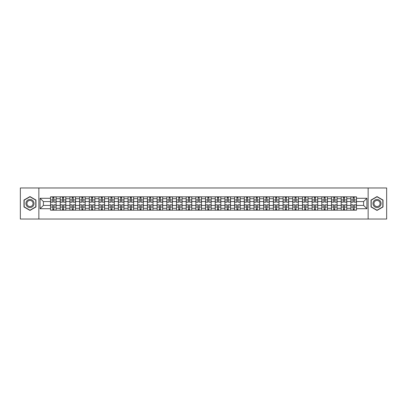 <?xml version="1.0" encoding="UTF-8"?>
<svg xmlns="http://www.w3.org/2000/svg" width="407" height="407" viewBox="0 0 407 407"><rect width="100%" height="100%" fill="white"/><g stroke="black" fill="none" stroke-linecap="round" stroke-linejoin="round"><path stroke-width="0.61" d="M368.142 219.027L386.65 219.027L386.65 187.973L20.35 187.973L20.35 219.027L368.142 219.027L368.142 187.973M60.221 210.175L60.221 198.718L56.125 198.718L56.125 210.175M56.125 198.718L56.125 196.825M60.221 198.718L60.221 196.825M65.812 196.825L65.812 210.175M69.912 210.175L69.912 196.825M75.499 196.825L75.499 210.175M79.599 210.175L79.599 196.825M85.19 196.825L85.19 210.175M89.286 210.175L89.286 196.825M94.877 196.825L94.877 210.175M98.977 210.175L98.977 196.825M104.563 196.825L104.563 210.175M108.664 210.175L108.664 196.825M114.255 196.825L114.255 210.175M118.351 210.175L118.351 196.825M123.942 196.825L123.942 210.175M128.042 210.175L128.042 196.825M133.633 196.825L133.633 210.175M137.729 210.175L137.729 196.825M143.32 196.825L143.32 210.175M147.42 210.175L147.42 196.825M153.007 196.825L153.007 210.175M157.107 210.175L157.107 196.825M162.698 196.825L162.698 210.175M166.794 210.175L166.794 196.825M172.385 196.825L172.385 210.175M176.485 210.175L176.485 196.825M182.071 196.825L182.071 210.175M186.172 210.175L186.172 196.825M191.763 196.825L191.763 210.175M195.859 210.175L195.859 196.825M201.45 196.825L201.45 210.175M205.55 210.175L205.55 196.825M211.141 196.825L211.141 210.175M215.237 210.175L215.237 196.825M220.828 196.825L220.828 210.175M224.929 210.175L224.929 196.825M230.515 196.825L230.515 210.175M234.615 210.175L234.615 196.825M240.206 196.825L240.206 210.175M244.302 210.175L244.302 196.825M249.893 196.825L249.893 210.175M253.993 210.175L253.993 196.825M259.58 196.825L259.58 210.175M263.68 210.175L263.68 196.825M269.271 196.825L269.271 210.175M273.367 210.175L273.367 196.825M278.958 196.825L278.958 210.175M283.058 210.175L283.058 196.825M288.649 196.825L288.649 210.175M292.745 210.175L292.745 196.825M298.336 196.825L298.336 210.175M302.437 210.175L302.437 196.825M308.023 196.825L308.023 210.175M312.123 210.175L312.123 196.825M317.714 196.825L317.714 210.175M321.81 210.175L321.81 196.825M327.401 196.825L327.401 210.175M331.502 210.175L331.502 196.825M337.088 196.825L337.088 210.175M341.188 210.175L341.188 196.825M346.779 196.825L346.779 210.175M350.875 210.175L350.875 196.825M350.875 205.423L346.779 205.423M341.188 205.423L337.088 205.423M331.502 205.423L327.401 205.423M321.81 205.423L317.714 205.423M312.123 205.423L308.023 205.423M302.437 205.423L298.336 205.423M292.745 205.423L288.649 205.423M283.058 205.423L278.958 205.423M273.367 205.423L269.271 205.423M263.68 205.423L259.58 205.423M253.993 205.423L249.893 205.423M244.302 205.423L240.206 205.423M234.615 205.423L230.515 205.423M224.929 205.423L220.828 205.423M215.237 205.423L211.141 205.423M205.55 205.423L201.45 205.423M195.859 205.423L191.763 205.423M186.172 205.423L182.071 205.423M176.485 205.423L172.385 205.423M166.794 205.423L162.698 205.423M157.107 205.423L153.007 205.423M147.42 205.423L143.32 205.423M137.729 205.423L133.633 205.423M128.042 205.423L123.942 205.423M118.351 205.423L114.255 205.423M108.664 205.423L104.563 205.423M98.977 205.423L94.877 205.423M89.286 205.423L85.19 205.423M79.599 205.423L75.499 205.423M69.912 205.423L65.812 205.423M60.221 205.423L56.125 205.423M350.875 201.577L346.779 201.577M341.188 201.577L337.088 201.577M331.502 201.577L327.401 201.577M321.81 201.577L317.714 201.577M312.123 201.577L308.023 201.577M302.437 201.577L298.336 201.577M292.745 201.577L288.649 201.577M283.058 201.577L278.958 201.577M273.367 201.577L269.271 201.577M263.68 201.577L259.58 201.577M253.993 201.577L249.893 201.577M244.302 201.577L240.206 201.577M234.615 201.577L230.515 201.577M224.929 201.577L220.828 201.577M215.237 201.577L211.141 201.577M205.55 201.577L201.45 201.577M195.859 201.577L191.763 201.577M186.172 201.577L182.071 201.577M176.485 201.577L172.385 201.577M166.794 201.577L162.698 201.577M157.107 201.577L153.007 201.577M147.42 201.577L143.32 201.577M137.729 201.577L133.633 201.577M128.042 201.577L123.942 201.577M118.351 201.577L114.255 201.577M108.664 201.577L104.563 201.577M98.977 201.577L94.877 201.577M89.286 201.577L85.19 201.577M79.599 201.577L75.499 201.577M69.912 201.577L65.812 201.577M60.221 201.577L56.125 201.577M43.391 205.423L50.534 205.423L50.534 201.577L43.391 201.577L43.391 205.423L40.1 208.715L40.1 198.285L50.534 198.285L50.534 201.577M356.466 201.577L356.466 205.423L363.609 205.423L363.609 201.577L356.466 201.577L356.466 196.825L50.534 196.825L50.534 198.285M356.466 198.285L366.9 198.285L366.9 208.715L356.466 208.715L356.466 205.423M50.534 205.423L50.534 210.175L356.466 210.175L356.466 208.715M50.534 208.715L40.1 208.715M38.858 219.027L38.858 187.973M35.969 200.041L29.976 196.581L23.982 200.041L23.982 206.96L29.976 210.419L35.969 206.96L35.969 200.041M383.018 200.041L377.024 196.581L371.031 200.041L371.031 206.96L377.024 210.419L383.018 206.96L383.018 200.041M53.856 209.244L52.798 209.244M52.798 197.756L53.856 197.756M63.543 209.244L62.49 209.244M62.49 197.756L63.543 197.756M73.235 209.244L72.176 209.244M72.176 197.756L73.235 197.756M82.921 209.244L81.868 209.244M81.868 197.756L82.921 197.756M92.608 209.244L91.555 209.244M91.555 197.756L92.608 197.756M102.299 209.244L101.241 209.244M101.241 197.756L102.299 197.756M111.986 209.244L110.933 209.244M110.933 197.756L111.986 197.756M121.678 209.244L120.62 209.244M120.62 197.756L121.678 197.756M131.364 209.244L130.306 209.244M130.306 197.756L131.364 197.756M141.051 209.244L139.998 209.244M139.998 197.756L141.051 197.756M150.743 209.244L149.684 209.244M149.684 197.756L150.743 197.756M160.429 209.244L159.376 209.244M159.376 197.756L160.429 197.756M170.116 209.244L169.063 209.244M169.063 197.756L170.116 197.756M179.808 209.244L178.749 209.244M178.749 197.756L179.808 197.756M189.494 209.244L188.441 209.244M188.441 197.756L189.494 197.756M199.186 209.244L198.128 209.244M198.128 197.756L199.186 197.756M208.872 209.244L207.814 209.244M207.814 197.756L208.872 197.756M218.559 209.244L217.506 209.244M217.506 197.756L218.559 197.756M228.251 209.244L227.192 209.244M227.192 197.756L228.251 197.756M237.937 209.244L236.884 209.244M236.884 197.756L237.937 197.756M247.624 209.244L246.571 209.244M246.571 197.756L247.624 197.756M257.316 209.244L256.257 209.244M256.257 197.756L257.316 197.756M267.002 209.244L265.949 209.244M265.949 197.756L267.002 197.756M276.694 209.244L275.636 209.244M275.636 197.756L276.694 197.756M286.38 209.244L285.322 209.244M285.322 197.756L286.38 197.756M296.067 209.244L295.014 209.244M295.014 197.756L296.067 197.756M305.759 209.244L304.701 209.244M304.701 197.756L305.759 197.756M315.445 209.244L314.392 209.244M314.392 197.756L315.445 197.756M325.132 209.244L324.079 209.244M324.079 197.756L325.132 197.756M334.824 209.244L333.765 209.244M333.765 197.756L334.824 197.756M344.51 209.244L343.457 209.244M343.457 197.756L344.51 197.756M354.202 209.244L353.144 209.244M353.144 197.756L354.202 197.756M40.1 198.285L43.391 201.577M363.609 205.423L366.9 208.715M363.609 201.577L366.9 198.285M53.856 202.167L53.856 196.886L56.09 196.886L56.09 202.167L53.856 202.167M52.798 197.695L53.856 197.695M52.798 196.886L50.565 196.886L50.565 202.167L52.798 202.167L52.798 196.886L53.856 196.886M52.798 204.833L52.798 210.114L50.565 210.114L50.565 204.833L52.798 204.833M53.856 209.305L52.798 209.305M53.856 210.114L56.09 210.114L56.09 204.833L53.856 204.833L53.856 210.114L52.798 210.114M63.543 202.167L63.543 196.886L65.781 196.886L65.781 202.167L63.543 202.167M62.49 197.695L63.543 197.695M62.49 196.886L60.251 196.886L60.251 202.167L62.49 202.167L62.49 196.886L63.543 196.886M73.235 202.167L73.235 196.886L75.468 196.886L75.468 202.167L73.235 202.167M72.176 197.695L73.235 197.695M72.176 196.886L69.943 196.886L69.943 202.167L72.176 202.167L72.176 196.886L73.235 196.886M26.48 205.52A4.034 4.034 0 0 0 31.995 206.995A4.034 4.034 0 0 0 33.471 201.48A4.034 4.034 0 0 0 27.956 200.005A4.034 4.034 0 0 0 26.48 205.52M27.33 205.026A3.058 3.058 0 0 0 31.507 206.145A3.058 3.058 0 0 0 32.621 201.974A3.058 3.058 0 0 0 28.449 200.855A3.058 3.058 0 0 0 27.33 205.026M29.976 196.795L35.785 200.147L35.785 206.853L29.976 210.205L24.171 206.853L24.171 200.147L29.976 196.795M373.529 205.52A4.034 4.034 0 0 0 379.044 206.995A4.034 4.034 0 0 0 380.52 201.48A4.034 4.034 0 0 0 375.005 200.005A4.034 4.034 0 0 0 373.529 205.52M374.379 205.026A3.058 3.058 0 0 0 378.551 206.145A3.058 3.058 0 0 0 379.67 201.974A3.058 3.058 0 0 0 375.493 200.855A3.058 3.058 0 0 0 374.379 205.026M377.024 196.795L382.829 200.147L382.829 206.853L377.024 210.205L371.215 206.853L371.215 200.147L377.024 196.795M62.49 204.833L62.49 210.114L60.251 210.114L60.251 204.833L62.49 204.833M63.543 209.305L62.49 209.305M63.543 210.114L65.781 210.114L65.781 204.833L63.543 204.833L63.543 210.114L62.49 210.114M72.176 204.833L72.176 210.114L69.943 210.114L69.943 204.833L72.176 204.833M73.235 209.305L72.176 209.305M73.235 210.114L75.468 210.114L75.468 204.833L73.235 204.833L73.235 210.114L72.176 210.114M82.921 202.167L82.921 196.886L85.16 196.886L85.16 202.167L82.921 202.167M81.868 197.695L82.921 197.695M81.868 196.886L79.63 196.886L79.63 202.167L81.868 202.167L81.868 196.886L82.921 196.886M92.608 202.167L92.608 196.886L94.846 196.886L94.846 202.167L92.608 202.167M91.555 197.695L92.608 197.695M91.555 196.886L89.316 196.886L89.316 202.167L91.555 202.167L91.555 196.886L92.608 196.886M102.299 202.167L102.299 196.886L104.533 196.886L104.533 202.167L102.299 202.167M101.241 197.695L102.299 197.695M101.241 196.886L99.008 196.886L99.008 202.167L101.241 202.167L101.241 196.886L102.299 196.886M81.868 204.833L81.868 210.114L79.63 210.114L79.63 204.833L81.868 204.833M82.921 209.305L81.868 209.305M82.921 210.114L85.16 210.114L85.16 204.833L82.921 204.833L82.921 210.114L81.868 210.114M91.555 204.833L91.555 210.114L89.316 210.114L89.316 204.833L91.555 204.833M92.608 209.305L91.555 209.305M92.608 210.114L94.846 210.114L94.846 204.833L92.608 204.833L92.608 210.114L91.555 210.114M101.241 204.833L101.241 210.114L99.008 210.114L99.008 204.833L101.241 204.833M102.299 209.305L101.241 209.305M102.299 210.114L104.533 210.114L104.533 204.833L102.299 204.833L102.299 210.114L101.241 210.114M110.933 204.833L110.933 210.114L108.694 210.114L108.694 204.833L110.933 204.833M111.986 209.305L110.933 209.305M111.986 210.114L114.225 210.114L114.225 204.833L111.986 204.833L111.986 210.114L110.933 210.114M120.62 204.833L120.62 210.114L118.386 210.114L118.386 204.833L120.62 204.833M121.678 209.305L120.62 209.305M121.678 210.114L123.911 210.114L123.911 204.833L121.678 204.833L121.678 210.114L120.62 210.114M130.306 204.833L130.306 210.114L128.073 210.114L128.073 204.833L130.306 204.833M131.364 209.305L130.306 209.305M131.364 210.114L133.598 210.114L133.598 204.833L131.364 204.833L131.364 210.114L130.306 210.114M139.998 204.833L139.998 210.114L137.759 210.114L137.759 204.833L139.998 204.833M141.051 209.305L139.998 209.305M141.051 210.114L143.289 210.114L143.289 204.833L141.051 204.833L141.051 210.114L139.998 210.114M149.684 204.833L149.684 210.114L147.451 210.114L147.451 204.833L149.684 204.833M150.743 209.305L149.684 209.305M150.743 210.114L152.976 210.114L152.976 204.833L150.743 204.833L150.743 210.114L149.684 210.114M159.376 204.833L159.376 210.114L157.138 210.114L157.138 204.833L159.376 204.833M160.429 209.305L159.376 209.305M160.429 210.114L162.668 210.114L162.668 204.833L160.429 204.833L160.429 210.114L159.376 210.114M169.063 204.833L169.063 210.114L166.824 210.114L166.824 204.833L169.063 204.833M170.116 209.305L169.063 209.305M170.116 210.114L172.354 210.114L172.354 204.833L170.116 204.833L170.116 210.114L169.063 210.114M178.749 204.833L178.749 210.114L176.516 210.114L176.516 204.833L178.749 204.833M179.808 209.305L178.749 209.305M179.808 210.114L182.041 210.114L182.041 204.833L179.808 204.833L179.808 210.114L178.749 210.114M188.441 204.833L188.441 210.114L186.203 210.114L186.203 204.833L188.441 204.833M189.494 209.305L188.441 209.305M189.494 210.114L191.733 210.114L191.733 204.833L189.494 204.833L189.494 210.114L188.441 210.114M198.128 204.833L198.128 210.114L195.894 210.114L195.894 204.833L198.128 204.833M199.186 209.305L198.128 209.305M199.186 210.114L201.419 210.114L201.419 204.833L199.186 204.833L199.186 210.114L198.128 210.114M207.814 204.833L207.814 210.114L205.581 210.114L205.581 204.833L207.814 204.833M208.872 209.305L207.814 209.305M208.872 210.114L211.106 210.114L211.106 204.833L208.872 204.833L208.872 210.114L207.814 210.114M217.506 204.833L217.506 210.114L215.267 210.114L215.267 204.833L217.506 204.833M218.559 209.305L217.506 209.305M218.559 210.114L220.798 210.114L220.798 204.833L218.559 204.833L218.559 210.114L217.506 210.114M227.192 204.833L227.192 210.114L224.959 210.114L224.959 204.833L227.192 204.833M228.251 209.305L227.192 209.305M228.251 210.114L230.484 210.114L230.484 204.833L228.251 204.833L228.251 210.114L227.192 210.114M236.884 204.833L236.884 210.114L234.646 210.114L234.646 204.833L236.884 204.833M237.937 209.305L236.884 209.305M237.937 210.114L240.176 210.114L240.176 204.833L237.937 204.833L237.937 210.114L236.884 210.114M246.571 204.833L246.571 210.114L244.332 210.114L244.332 204.833L246.571 204.833M247.624 209.305L246.571 209.305M247.624 210.114L249.862 210.114L249.862 204.833L247.624 204.833L247.624 210.114L246.571 210.114M256.257 204.833L256.257 210.114L254.024 210.114L254.024 204.833L256.257 204.833M257.316 209.305L256.257 209.305M257.316 210.114L259.549 210.114L259.549 204.833L257.316 204.833L257.316 210.114L256.257 210.114M111.986 202.167L111.986 196.886L114.225 196.886L114.225 202.167L111.986 202.167M110.933 197.695L111.986 197.695M110.933 196.886L108.694 196.886L108.694 202.167L110.933 202.167L110.933 196.886L111.986 196.886M121.678 202.167L121.678 196.886L123.911 196.886L123.911 202.167L121.678 202.167M120.62 197.695L121.678 197.695M120.62 196.886L118.386 196.886L118.386 202.167L120.62 202.167L120.62 196.886L121.678 196.886M131.364 202.167L131.364 196.886L133.598 196.886L133.598 202.167L131.364 202.167M130.306 197.695L131.364 197.695M130.306 196.886L128.073 196.886L128.073 202.167L130.306 202.167L130.306 196.886L131.364 196.886M141.051 202.167L141.051 196.886L143.289 196.886L143.289 202.167L141.051 202.167M139.998 197.695L141.051 197.695M139.998 196.886L137.759 196.886L137.759 202.167L139.998 202.167L139.998 196.886L141.051 196.886M150.743 202.167L150.743 196.886L152.976 196.886L152.976 202.167L150.743 202.167M149.684 197.695L150.743 197.695M149.684 196.886L147.451 196.886L147.451 202.167L149.684 202.167L149.684 196.886L150.743 196.886M160.429 202.167L160.429 196.886L162.668 196.886L162.668 202.167L160.429 202.167M159.376 197.695L160.429 197.695M159.376 196.886L157.138 196.886L157.138 202.167L159.376 202.167L159.376 196.886L160.429 196.886M170.116 202.167L170.116 196.886L172.354 196.886L172.354 202.167L170.116 202.167M169.063 197.695L170.116 197.695M169.063 196.886L166.824 196.886L166.824 202.167L169.063 202.167L169.063 196.886L170.116 196.886M179.808 202.167L179.808 196.886L182.041 196.886L182.041 202.167L179.808 202.167M178.749 197.695L179.808 197.695M178.749 196.886L176.516 196.886L176.516 202.167L178.749 202.167L178.749 196.886L179.808 196.886M189.494 202.167L189.494 196.886L191.733 196.886L191.733 202.167L189.494 202.167M188.441 197.695L189.494 197.695M188.441 196.886L186.203 196.886L186.203 202.167L188.441 202.167L188.441 196.886L189.494 196.886M199.186 202.167L199.186 196.886L201.419 196.886L201.419 202.167L199.186 202.167M198.128 197.695L199.186 197.695M198.128 196.886L195.894 196.886L195.894 202.167L198.128 202.167L198.128 196.886L199.186 196.886M208.872 202.167L208.872 196.886L211.106 196.886L211.106 202.167L208.872 202.167M207.814 197.695L208.872 197.695M207.814 196.886L205.581 196.886L205.581 202.167L207.814 202.167L207.814 196.886L208.872 196.886M218.559 202.167L218.559 196.886L220.798 196.886L220.798 202.167L218.559 202.167M217.506 197.695L218.559 197.695M217.506 196.886L215.267 196.886L215.267 202.167L217.506 202.167L217.506 196.886L218.559 196.886M228.251 202.167L228.251 196.886L230.484 196.886L230.484 202.167L228.251 202.167M227.192 197.695L228.251 197.695M227.192 196.886L224.959 196.886L224.959 202.167L227.192 202.167L227.192 196.886L228.251 196.886M237.937 202.167L237.937 196.886L240.176 196.886L240.176 202.167L237.937 202.167M236.884 197.695L237.937 197.695M236.884 196.886L234.646 196.886L234.646 202.167L236.884 202.167L236.884 196.886L237.937 196.886M247.624 202.167L247.624 196.886L249.862 196.886L249.862 202.167L247.624 202.167M246.571 197.695L247.624 197.695M246.571 196.886L244.332 196.886L244.332 202.167L246.571 202.167L246.571 196.886L247.624 196.886M257.316 202.167L257.316 196.886L259.549 196.886L259.549 202.167L257.316 202.167M256.257 197.695L257.316 197.695M256.257 196.886L254.024 196.886L254.024 202.167L256.257 202.167L256.257 196.886L257.316 196.886M267.002 202.167L267.002 196.886L269.241 196.886L269.241 202.167L267.002 202.167M265.949 197.695L267.002 197.695M265.949 196.886L263.711 196.886L263.711 202.167L265.949 202.167L265.949 196.886L267.002 196.886M276.694 202.167L276.694 196.886L278.927 196.886L278.927 202.167L276.694 202.167M275.636 197.695L276.694 197.695M275.636 196.886L273.402 196.886L273.402 202.167L275.636 202.167L275.636 196.886L276.694 196.886M286.38 202.167L286.38 196.886L288.614 196.886L288.614 202.167L286.38 202.167M285.322 197.695L286.38 197.695M285.322 196.886L283.089 196.886L283.089 202.167L285.322 202.167L285.322 196.886L286.38 196.886M296.067 202.167L296.067 196.886L298.306 196.886L298.306 202.167L296.067 202.167M295.014 197.695L296.067 197.695M295.014 196.886L292.775 196.886L292.775 202.167L295.014 202.167L295.014 196.886L296.067 196.886M265.949 204.833L265.949 210.114L263.711 210.114L263.711 204.833L265.949 204.833M267.002 209.305L265.949 209.305M267.002 210.114L269.241 210.114L269.241 204.833L267.002 204.833L267.002 210.114L265.949 210.114M275.636 204.833L275.636 210.114L273.402 210.114L273.402 204.833L275.636 204.833M276.694 209.305L275.636 209.305M276.694 210.114L278.927 210.114L278.927 204.833L276.694 204.833L276.694 210.114L275.636 210.114M285.322 204.833L285.322 210.114L283.089 210.114L283.089 204.833L285.322 204.833M286.38 209.305L285.322 209.305M286.38 210.114L288.614 210.114L288.614 204.833L286.38 204.833L286.38 210.114L285.322 210.114M295.014 204.833L295.014 210.114L292.775 210.114L292.775 204.833L295.014 204.833M296.067 209.305L295.014 209.305M296.067 210.114L298.306 210.114L298.306 204.833L296.067 204.833L296.067 210.114L295.014 210.114M305.759 202.167L305.759 196.886L307.992 196.886L307.992 202.167L305.759 202.167M304.701 197.695L305.759 197.695M304.701 196.886L302.467 196.886L302.467 202.167L304.701 202.167L304.701 196.886L305.759 196.886M304.701 204.833L304.701 210.114L302.467 210.114L302.467 204.833L304.701 204.833M305.759 209.305L304.701 209.305M305.759 210.114L307.992 210.114L307.992 204.833L305.759 204.833L305.759 210.114L304.701 210.114M315.445 202.167L315.445 196.886L317.684 196.886L317.684 202.167L315.445 202.167M314.392 197.695L315.445 197.695M314.392 196.886L312.154 196.886L312.154 202.167L314.392 202.167L314.392 196.886L315.445 196.886M314.392 204.833L314.392 210.114L312.154 210.114L312.154 204.833L314.392 204.833M315.445 209.305L314.392 209.305M315.445 210.114L317.684 210.114L317.684 204.833L315.445 204.833L315.445 210.114L314.392 210.114M325.132 202.167L325.132 196.886L327.37 196.886L327.37 202.167L325.132 202.167M324.079 197.695L325.132 197.695M324.079 196.886L321.84 196.886L321.84 202.167L324.079 202.167L324.079 196.886L325.132 196.886M324.079 204.833L324.079 210.114L321.84 210.114L321.84 204.833L324.079 204.833M325.132 209.305L324.079 209.305M325.132 210.114L327.37 210.114L327.37 204.833L325.132 204.833L325.132 210.114L324.079 210.114M334.824 202.167L334.824 196.886L337.057 196.886L337.057 202.167L334.824 202.167M333.765 197.695L334.824 197.695M333.765 196.886L331.532 196.886L331.532 202.167L333.765 202.167L333.765 196.886L334.824 196.886M333.765 204.833L333.765 210.114L331.532 210.114L331.532 204.833L333.765 204.833M334.824 209.305L333.765 209.305M334.824 210.114L337.057 210.114L337.057 204.833L334.824 204.833L334.824 210.114L333.765 210.114M344.51 202.167L344.51 196.886L346.749 196.886L346.749 202.167L344.51 202.167M343.457 197.695L344.51 197.695M343.457 196.886L341.219 196.886L341.219 202.167L343.457 202.167L343.457 196.886L344.51 196.886M343.457 204.833L343.457 210.114L341.219 210.114L341.219 204.833L343.457 204.833M344.51 209.305L343.457 209.305M344.51 210.114L346.749 210.114L346.749 204.833L344.51 204.833L344.51 210.114L343.457 210.114M354.202 202.167L354.202 196.886L356.435 196.886L356.435 202.167L354.202 202.167M353.144 197.695L354.202 197.695M353.144 196.886L350.91 196.886L350.91 202.167L353.144 202.167L353.144 196.886L354.202 196.886M353.144 204.833L353.144 210.114L350.91 210.114L350.91 204.833L353.144 204.833M354.202 209.305L353.144 209.305M354.202 210.114L356.435 210.114L356.435 204.833L354.202 204.833L354.202 210.114L353.144 210.114M341.188 198.718L337.088 198.718M331.502 198.718L327.401 198.718M321.81 198.718L317.714 198.718M312.123 198.718L308.023 198.718M302.437 198.718L298.336 198.718M292.745 198.718L288.649 198.718M283.058 198.718L278.958 198.718M273.367 198.718L269.271 198.718M263.68 198.718L259.58 198.718M253.993 198.718L249.893 198.718M244.302 198.718L240.206 198.718M234.615 198.718L230.515 198.718M224.929 198.718L220.828 198.718M215.237 198.718L211.141 198.718M205.55 198.718L201.45 198.718M195.859 198.718L191.763 198.718M186.172 198.718L182.071 198.718M176.485 198.718L172.385 198.718M166.794 198.718L162.698 198.718M157.107 198.718L153.007 198.718M147.42 198.718L143.32 198.718M137.729 198.718L133.633 198.718M128.042 198.718L123.942 198.718M118.351 198.718L114.255 198.718M108.664 198.718L104.563 198.718M98.977 198.718L94.877 198.718M89.286 198.718L85.19 198.718M79.599 198.718L75.499 198.718M69.912 198.718L65.812 198.718M350.875 198.718L346.779 198.718M341.188 208.282L337.088 208.282M331.502 208.282L327.401 208.282M321.81 208.282L317.714 208.282M312.123 208.282L308.023 208.282M302.437 208.282L298.336 208.282M292.745 208.282L288.649 208.282M283.058 208.282L278.958 208.282M273.367 208.282L269.271 208.282M263.68 208.282L259.58 208.282M253.993 208.282L249.893 208.282M244.302 208.282L240.206 208.282M234.615 208.282L230.515 208.282M224.929 208.282L220.828 208.282M215.237 208.282L211.141 208.282M205.55 208.282L201.45 208.282M195.859 208.282L191.763 208.282M186.172 208.282L182.071 208.282M176.485 208.282L172.385 208.282M166.794 208.282L162.698 208.282M157.107 208.282L153.007 208.282M147.42 208.282L143.32 208.282M137.729 208.282L133.633 208.282M128.042 208.282L123.942 208.282M118.351 208.282L114.255 208.282M108.664 208.282L104.563 208.282M98.977 208.282L94.877 208.282M89.286 208.282L85.19 208.282M79.599 208.282L75.499 208.282M69.912 208.282L65.812 208.282M60.221 208.282L56.125 208.282M350.875 208.282L346.779 208.282M53.856 202.035L56.09 202.035M53.856 199.939L56.09 199.939M50.565 202.035L52.798 202.035M50.565 199.939L52.798 199.939M52.798 204.965L50.565 204.965M52.798 207.061L50.565 207.061M56.09 204.965L53.856 204.965M56.09 207.061L53.856 207.061M63.543 202.035L65.781 202.035M63.543 199.939L65.781 199.939M60.251 202.035L62.49 202.035M60.251 199.939L62.49 199.939M73.235 202.035L75.468 202.035M73.235 199.939L75.468 199.939M69.943 202.035L72.176 202.035M69.943 199.939L72.176 199.939M62.49 204.965L60.251 204.965M62.49 207.061L60.251 207.061M65.781 204.965L63.543 204.965M65.781 207.061L63.543 207.061M72.176 204.965L69.943 204.965M72.176 207.061L69.943 207.061M75.468 204.965L73.235 204.965M75.468 207.061L73.235 207.061M82.921 202.035L85.16 202.035M82.921 199.939L85.16 199.939M79.63 202.035L81.868 202.035M79.63 199.939L81.868 199.939M92.608 202.035L94.846 202.035M92.608 199.939L94.846 199.939M89.316 202.035L91.555 202.035M89.316 199.939L91.555 199.939M102.299 202.035L104.533 202.035M102.299 199.939L104.533 199.939M99.008 202.035L101.241 202.035M99.008 199.939L101.241 199.939M81.868 204.965L79.63 204.965M81.868 207.061L79.63 207.061M85.16 204.965L82.921 204.965M85.16 207.061L82.921 207.061M91.555 204.965L89.316 204.965M91.555 207.061L89.316 207.061M94.846 204.965L92.608 204.965M94.846 207.061L92.608 207.061M101.241 204.965L99.008 204.965M101.241 207.061L99.008 207.061M104.533 204.965L102.299 204.965M104.533 207.061L102.299 207.061M110.933 204.965L108.694 204.965M110.933 207.061L108.694 207.061M114.225 204.965L111.986 204.965M114.225 207.061L111.986 207.061M120.62 204.965L118.386 204.965M120.62 207.061L118.386 207.061M123.911 204.965L121.678 204.965M123.911 207.061L121.678 207.061M130.306 204.965L128.073 204.965M130.306 207.061L128.073 207.061M133.598 204.965L131.364 204.965M133.598 207.061L131.364 207.061M139.998 204.965L137.759 204.965M139.998 207.061L137.759 207.061M143.289 204.965L141.051 204.965M143.289 207.061L141.051 207.061M149.684 204.965L147.451 204.965M149.684 207.061L147.451 207.061M152.976 204.965L150.743 204.965M152.976 207.061L150.743 207.061M159.376 204.965L157.138 204.965M159.376 207.061L157.138 207.061M162.668 204.965L160.429 204.965M162.668 207.061L160.429 207.061M169.063 204.965L166.824 204.965M169.063 207.061L166.824 207.061M172.354 204.965L170.116 204.965M172.354 207.061L170.116 207.061M178.749 204.965L176.516 204.965M178.749 207.061L176.516 207.061M182.041 204.965L179.808 204.965M182.041 207.061L179.808 207.061M188.441 204.965L186.203 204.965M188.441 207.061L186.203 207.061M191.733 204.965L189.494 204.965M191.733 207.061L189.494 207.061M198.128 204.965L195.894 204.965M198.128 207.061L195.894 207.061M201.419 204.965L199.186 204.965M201.419 207.061L199.186 207.061M207.814 204.965L205.581 204.965M207.814 207.061L205.581 207.061M211.106 204.965L208.872 204.965M211.106 207.061L208.872 207.061M217.506 204.965L215.267 204.965M217.506 207.061L215.267 207.061M220.798 204.965L218.559 204.965M220.798 207.061L218.559 207.061M227.192 204.965L224.959 204.965M227.192 207.061L224.959 207.061M230.484 204.965L228.251 204.965M230.484 207.061L228.251 207.061M236.884 204.965L234.646 204.965M236.884 207.061L234.646 207.061M240.176 204.965L237.937 204.965M240.176 207.061L237.937 207.061M246.571 204.965L244.332 204.965M246.571 207.061L244.332 207.061M249.862 204.965L247.624 204.965M249.862 207.061L247.624 207.061M256.257 204.965L254.024 204.965M256.257 207.061L254.024 207.061M259.549 204.965L257.316 204.965M259.549 207.061L257.316 207.061M111.986 202.035L114.225 202.035M111.986 199.939L114.225 199.939M108.694 202.035L110.933 202.035M108.694 199.939L110.933 199.939M121.678 202.035L123.911 202.035M121.678 199.939L123.911 199.939M118.386 202.035L120.62 202.035M118.386 199.939L120.62 199.939M131.364 202.035L133.598 202.035M131.364 199.939L133.598 199.939M128.073 202.035L130.306 202.035M128.073 199.939L130.306 199.939M141.051 202.035L143.289 202.035M141.051 199.939L143.289 199.939M137.759 202.035L139.998 202.035M137.759 199.939L139.998 199.939M150.743 202.035L152.976 202.035M150.743 199.939L152.976 199.939M147.451 202.035L149.684 202.035M147.451 199.939L149.684 199.939M160.429 202.035L162.668 202.035M160.429 199.939L162.668 199.939M157.138 202.035L159.376 202.035M157.138 199.939L159.376 199.939M170.116 202.035L172.354 202.035M170.116 199.939L172.354 199.939M166.824 202.035L169.063 202.035M166.824 199.939L169.063 199.939M179.808 202.035L182.041 202.035M179.808 199.939L182.041 199.939M176.516 202.035L178.749 202.035M176.516 199.939L178.749 199.939M189.494 202.035L191.733 202.035M189.494 199.939L191.733 199.939M186.203 202.035L188.441 202.035M186.203 199.939L188.441 199.939M199.186 202.035L201.419 202.035M199.186 199.939L201.419 199.939M195.894 202.035L198.128 202.035M195.894 199.939L198.128 199.939M208.872 202.035L211.106 202.035M208.872 199.939L211.106 199.939M205.581 202.035L207.814 202.035M205.581 199.939L207.814 199.939M218.559 202.035L220.798 202.035M218.559 199.939L220.798 199.939M215.267 202.035L217.506 202.035M215.267 199.939L217.506 199.939M228.251 202.035L230.484 202.035M228.251 199.939L230.484 199.939M224.959 202.035L227.192 202.035M224.959 199.939L227.192 199.939M237.937 202.035L240.176 202.035M237.937 199.939L240.176 199.939M234.646 202.035L236.884 202.035M234.646 199.939L236.884 199.939M247.624 202.035L249.862 202.035M247.624 199.939L249.862 199.939M244.332 202.035L246.571 202.035M244.332 199.939L246.571 199.939M257.316 202.035L259.549 202.035M257.316 199.939L259.549 199.939M254.024 202.035L256.257 202.035M254.024 199.939L256.257 199.939M267.002 202.035L269.241 202.035M267.002 199.939L269.241 199.939M263.711 202.035L265.949 202.035M263.711 199.939L265.949 199.939M276.694 202.035L278.927 202.035M276.694 199.939L278.927 199.939M273.402 202.035L275.636 202.035M273.402 199.939L275.636 199.939M286.38 202.035L288.614 202.035M286.38 199.939L288.614 199.939M283.089 202.035L285.322 202.035M283.089 199.939L285.322 199.939M296.067 202.035L298.306 202.035M296.067 199.939L298.306 199.939M292.775 202.035L295.014 202.035M292.775 199.939L295.014 199.939M265.949 204.965L263.711 204.965M265.949 207.061L263.711 207.061M269.241 204.965L267.002 204.965M269.241 207.061L267.002 207.061M275.636 204.965L273.402 204.965M275.636 207.061L273.402 207.061M278.927 204.965L276.694 204.965M278.927 207.061L276.694 207.061M285.322 204.965L283.089 204.965M285.322 207.061L283.089 207.061M288.614 204.965L286.38 204.965M288.614 207.061L286.38 207.061M295.014 204.965L292.775 204.965M295.014 207.061L292.775 207.061M298.306 204.965L296.067 204.965M298.306 207.061L296.067 207.061M305.759 202.035L307.992 202.035M305.759 199.939L307.992 199.939M302.467 202.035L304.701 202.035M302.467 199.939L304.701 199.939M304.701 204.965L302.467 204.965M304.701 207.061L302.467 207.061M307.992 204.965L305.759 204.965M307.992 207.061L305.759 207.061M315.445 202.035L317.684 202.035M315.445 199.939L317.684 199.939M312.154 202.035L314.392 202.035M312.154 199.939L314.392 199.939M314.392 204.965L312.154 204.965M314.392 207.061L312.154 207.061M317.684 204.965L315.445 204.965M317.684 207.061L315.445 207.061M325.132 202.035L327.37 202.035M325.132 199.939L327.37 199.939M321.84 202.035L324.079 202.035M321.84 199.939L324.079 199.939M324.079 204.965L321.84 204.965M324.079 207.061L321.84 207.061M327.37 204.965L325.132 204.965M327.37 207.061L325.132 207.061M334.824 202.035L337.057 202.035M334.824 199.939L337.057 199.939M331.532 202.035L333.765 202.035M331.532 199.939L333.765 199.939M333.765 204.965L331.532 204.965M333.765 207.061L331.532 207.061M337.057 204.965L334.824 204.965M337.057 207.061L334.824 207.061M344.51 202.035L346.749 202.035M344.51 199.939L346.749 199.939M341.219 202.035L343.457 202.035M341.219 199.939L343.457 199.939M343.457 204.965L341.219 204.965M343.457 207.061L341.219 207.061M346.749 204.965L344.51 204.965M346.749 207.061L344.51 207.061M354.202 202.035L356.435 202.035M354.202 199.939L356.435 199.939M350.91 202.035L353.144 202.035M350.91 199.939L353.144 199.939M353.144 204.965L350.91 204.965M353.144 207.061L350.91 207.061M356.435 204.965L354.202 204.965M356.435 207.061L354.202 207.061"/></g></svg>
